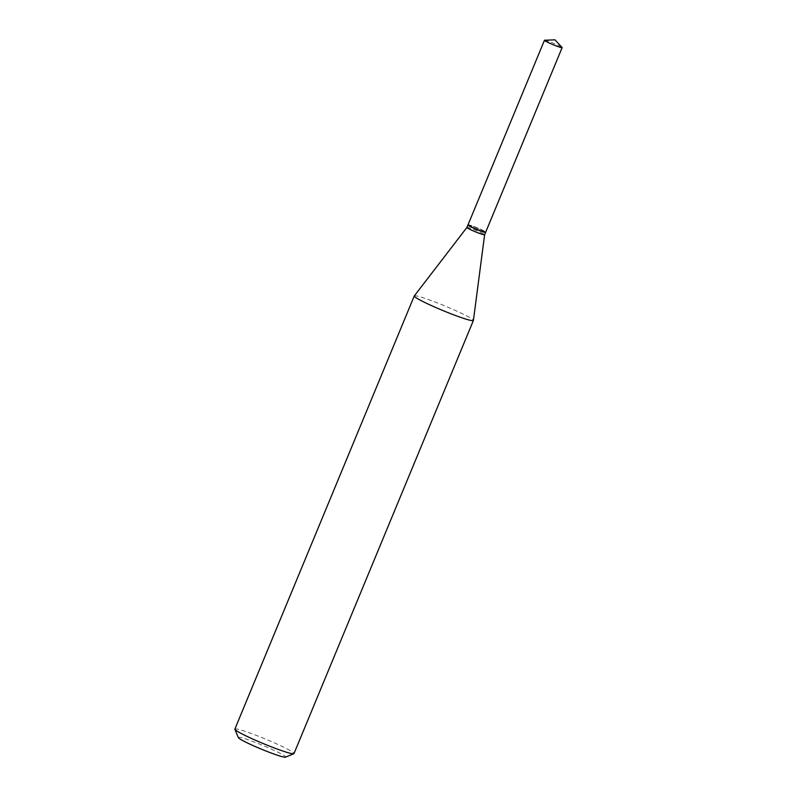 <?xml version="1.0" encoding="UTF-8"?>
<svg xmlns="http://www.w3.org/2000/svg" width="797" height="797" viewBox="0 0 797 797"><rect width="100%" height="100%" fill="white"/><g stroke="black" fill="none" stroke-linecap="round" stroke-linejoin="round"><path stroke-width="0.6" stroke-dasharray="3.98 2.99" d="M544.62 40.229A9.574 0.747 -157.5 0 1 548.685 41.374A9.574 0.747 -157.5 0 1 562.064 47.461M468.018 224.824A9.574 0.747 -157.5 0 1 472.252 225.9A9.574 0.747 -157.5 0 1 481.318 229.616A9.574 0.747 -157.5 0 1 485.702 232.146M469.503 225.87A9.315 0.727 -157.5 0 1 468.297 224.874A9.315 0.727 -157.5 0 1 475.002 226.946A9.315 0.727 -157.5 0 1 484.217 231.1A9.315 0.727 -157.5 0 1 485.463 231.987A9.315 0.727 -157.5 0 1 479.376 230.283A9.315 0.727 -157.5 0 1 469.503 225.87M467.969 225.013A9.574 0.747 -157.5 0 1 474.853 227.145A9.574 0.747 -157.5 0 1 484.317 231.409A9.574 0.747 -157.5 0 1 485.602 232.325M238.343 737.614A25.604 2.012 -157.5 0 1 255.07 742.316A25.604 2.012 -157.5 0 1 282.198 754.42A25.604 2.012 -157.5 0 1 285.505 757.15M234.866 729.096A32 2.511 -157.5 0 1 256.903 735.621A32 2.511 -157.5 0 1 289.69 750.316A32 2.511 -157.5 0 1 293.993 753.593M414.301 295.926A32 2.511 -157.5 0 1 436.607 302.611A32 2.511 -157.5 0 1 469.104 317.196A32 2.511 -157.5 0 1 473.418 320.414M466.932 227.454L466.922 227.454A9.574 0.747 -157.5 0 1 473.607 229.446A9.574 0.747 -157.5 0 1 483.321 233.81A9.574 0.747 -157.5 0 1 484.616 234.776L484.616 234.786"/><path stroke-width="1.2" d="M557.9 46.545A9.574 0.747 -157.5 0 1 548.834 42.829A9.574 0.747 -157.5 0 1 544.451 40.298A9.574 0.747 -157.5 0 1 544.62 40.229L554.991 39.85L562.064 47.461A9.574 0.747 -157.5 0 1 562.134 47.631A9.574 0.747 -157.5 0 1 557.9 46.545M562.134 47.631L485.702 232.146A9.574 0.747 -157.5 0 1 481.458 231.07A9.574 0.747 -157.5 0 1 472.402 227.354A9.574 0.747 -157.5 0 1 468.018 224.824L544.451 40.298M485.562 232.216L485.602 232.325A9.574 0.747 -157.5 0 1 485.612 232.385A9.574 0.747 -157.5 0 1 479.017 230.433A9.574 0.747 -157.5 0 1 469.204 226.039A9.574 0.747 -157.5 0 1 467.919 225.063A9.574 0.747 -157.5 0 1 467.969 225.013L468.068 224.973M473.398 320.464L293.993 753.593A32 2.511 -157.5 0 1 293.824 753.733L285.505 757.15A25.604 2.012 -157.5 0 1 267.105 751.461A25.604 2.012 -157.5 0 1 241.77 740.054A25.604 2.012 -157.5 0 1 238.343 737.614L234.876 729.315A32 2.511 -157.5 0 1 234.866 729.096L414.271 295.966A32 2.511 -157.5 0 1 414.301 295.926L466.922 227.454A9.574 0.747 -157.5 0 1 466.932 227.454A9.574 0.747 -157.5 0 0 468.208 228.44A9.574 0.747 -157.5 0 0 478.021 232.844A9.574 0.747 -157.5 0 0 484.616 234.796A9.574 0.747 -157.5 0 0 484.616 234.776L473.418 320.414A32 2.511 -157.5 0 1 473.398 320.464A32 2.511 -157.5 0 1 451.361 313.938A32 2.511 -157.5 0 1 418.564 299.234A32 2.511 -157.5 0 1 414.271 295.966M293.824 753.733A32 2.511 -157.5 0 1 270.821 746.62A32 2.511 -157.5 0 1 239.16 732.363A32 2.511 -157.5 0 1 234.876 729.315M467.919 225.063L466.922 227.464M485.612 232.385L484.616 234.796"/></g></svg>
